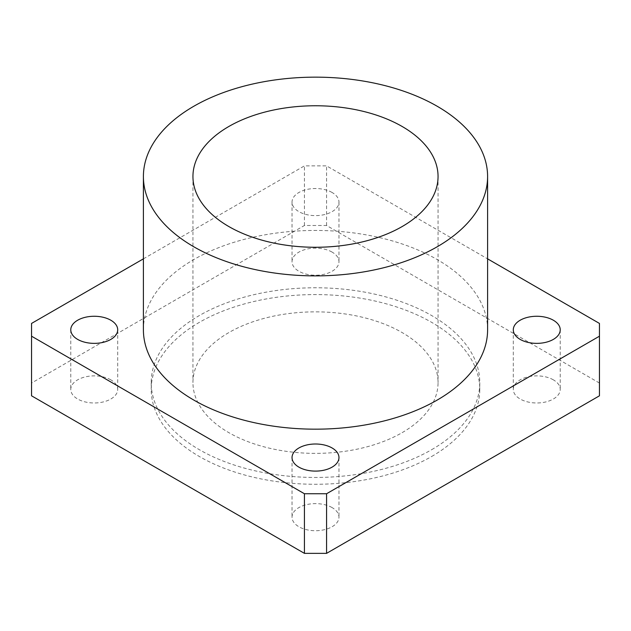 <?xml version="1.0" encoding="UTF-8"?>
<svg xmlns="http://www.w3.org/2000/svg" width="631" height="631" viewBox="0 0 631 631"><rect width="100%" height="100%" fill="white"/><g stroke="black" fill="none" stroke-linecap="round" stroke-linejoin="round"><path stroke-width="0.47" stroke-dasharray="3.15 2.37" d="M332.095 507.592A23.465 13.551 0 0 0 306.516 504.65A23.465 13.551 0 0 0 292.035 517.168A23.465 13.551 0 0 0 298.905 526.751A23.465 13.551 0 0 0 324.484 529.685A23.465 13.551 0 0 0 338.965 517.168A23.465 13.551 0 0 0 332.095 507.592M110.835 379.846A23.465 13.551 0 0 0 85.256 376.912A23.465 13.551 0 0 0 70.775 389.43A23.465 13.551 0 0 0 77.645 399.005A23.465 13.551 0 0 0 103.224 401.947A23.465 13.551 0 0 0 117.705 389.43A23.465 13.551 0 0 0 110.835 379.846M553.355 379.846A23.465 13.551 0 0 0 527.776 376.912A23.465 13.551 0 0 0 513.295 389.43A23.465 13.551 0 0 0 520.165 399.005A23.465 13.551 0 0 0 545.744 401.947A23.465 13.551 0 0 0 560.225 389.43A23.465 13.551 0 0 0 553.355 379.846M332.095 192.487A23.465 13.551 0 0 0 306.516 189.552A23.465 13.551 0 0 0 292.035 202.07A23.465 13.551 0 0 0 298.905 211.653A23.465 13.551 0 0 0 324.484 214.587A23.465 13.551 0 0 0 338.965 202.07A23.465 13.551 0 0 0 332.095 192.487M332.095 252.1A23.465 13.551 0 0 0 306.516 249.166A23.465 13.551 0 0 0 292.035 261.684A23.465 13.551 0 0 0 298.905 271.267A23.465 13.551 0 0 0 324.484 274.201A23.465 13.551 0 0 0 338.965 261.684A23.465 13.551 0 0 0 332.095 252.1M143.403 329.816A172.097 99.359 180 0 1 193.804 259.554A172.097 99.359 180 0 1 381.361 238.013A172.097 99.359 180 0 1 487.597 329.816M402.16 432.645A122.556 70.759 0 0 0 438.056 382.615A122.556 70.759 0 0 0 362.399 317.243A122.556 70.759 0 0 0 228.84 332.584A122.556 70.759 0 0 0 192.944 382.615A122.556 70.759 0 0 0 268.601 447.986A122.556 70.759 0 0 0 402.16 432.645M431.659 456.489A164.281 94.847 0 0 0 479.781 389.43A164.281 94.847 0 0 0 378.363 301.799A164.281 94.847 0 0 0 199.341 322.362A164.281 94.847 0 0 0 151.219 389.43A164.281 94.847 0 0 0 252.637 477.052A164.281 94.847 0 0 0 431.659 456.489M431.659 449.682A164.281 94.847 0 0 0 479.781 382.615A164.281 94.847 0 0 0 378.363 294.993A164.281 94.847 0 0 0 199.341 315.547A164.281 94.847 0 0 0 151.219 382.615A164.281 94.847 0 0 0 252.637 470.237A164.281 94.847 0 0 0 431.659 449.682M599.45 395.811L599.45 323.427M599.45 383.041L326.566 225.488L304.434 225.488L31.55 383.041L31.55 323.427M31.55 383.041L31.55 395.811M143.403 258.852L304.434 165.874L326.566 165.874L487.597 258.852M304.434 225.488L304.434 165.874M326.566 225.488L326.566 165.874M292.035 457.554L292.035 517.168M70.775 329.816L70.775 389.43M513.295 329.816L513.295 389.43M292.035 202.07L292.035 261.684M438.056 176.522L438.056 382.615M479.781 382.615L479.781 389.43M151.219 382.615L151.219 389.43M192.944 176.522L192.944 382.615M338.965 202.07L338.965 261.684M560.225 329.816L560.225 389.43M117.705 329.816L117.705 389.43M338.965 457.554L338.965 517.168"/><path stroke-width="0.95" d="M332.095 447.978A23.465 13.551 0 0 0 306.516 445.036A23.465 13.551 0 0 0 292.035 457.554A23.465 13.551 0 0 0 298.905 467.137A23.465 13.551 0 0 0 324.484 470.071A23.465 13.551 0 0 0 338.965 457.554A23.465 13.551 0 0 0 332.095 447.978M110.835 320.232A23.465 13.551 0 0 0 85.256 317.298A23.465 13.551 0 0 0 70.775 329.816A23.465 13.551 0 0 0 77.645 339.391A23.465 13.551 0 0 0 103.224 342.333A23.465 13.551 0 0 0 117.705 329.816A23.465 13.551 0 0 0 110.835 320.232M553.355 320.232A23.465 13.551 0 0 0 527.776 317.298A23.465 13.551 0 0 0 513.295 329.816A23.465 13.551 0 0 0 520.165 339.391A23.465 13.551 0 0 0 545.744 342.333A23.465 13.551 0 0 0 560.225 329.816A23.465 13.551 0 0 0 553.355 320.232M487.597 176.522L487.597 329.816A172.097 99.359 180 0 1 437.196 400.07A172.097 99.359 180 0 1 249.639 421.611A172.097 99.359 180 0 1 143.403 329.816L143.403 176.522A172.097 99.359 0 0 0 249.639 268.317A172.097 99.359 0 0 0 437.196 246.776A172.097 99.359 0 0 0 487.597 176.522A172.097 99.359 0 0 0 381.361 84.72A172.097 99.359 0 0 0 193.804 106.26A172.097 99.359 0 0 0 143.403 176.522M228.84 126.484A122.556 70.759 180 0 1 362.399 111.151A122.556 70.759 180 0 1 438.056 176.522A122.556 70.759 180 0 1 402.16 226.553A122.556 70.759 180 0 1 268.601 241.886A122.556 70.759 180 0 1 192.944 176.522A122.556 70.759 180 0 1 228.84 126.484M487.597 258.852L599.45 323.427L599.45 336.197L326.566 493.75L304.434 493.75L31.55 336.197L31.55 323.427L143.403 258.852M31.55 336.197L31.55 395.811L304.434 553.363L326.566 553.363L599.45 395.811L599.45 336.197M326.566 553.363L326.566 493.75M304.434 553.363L304.434 493.75"/></g></svg>
